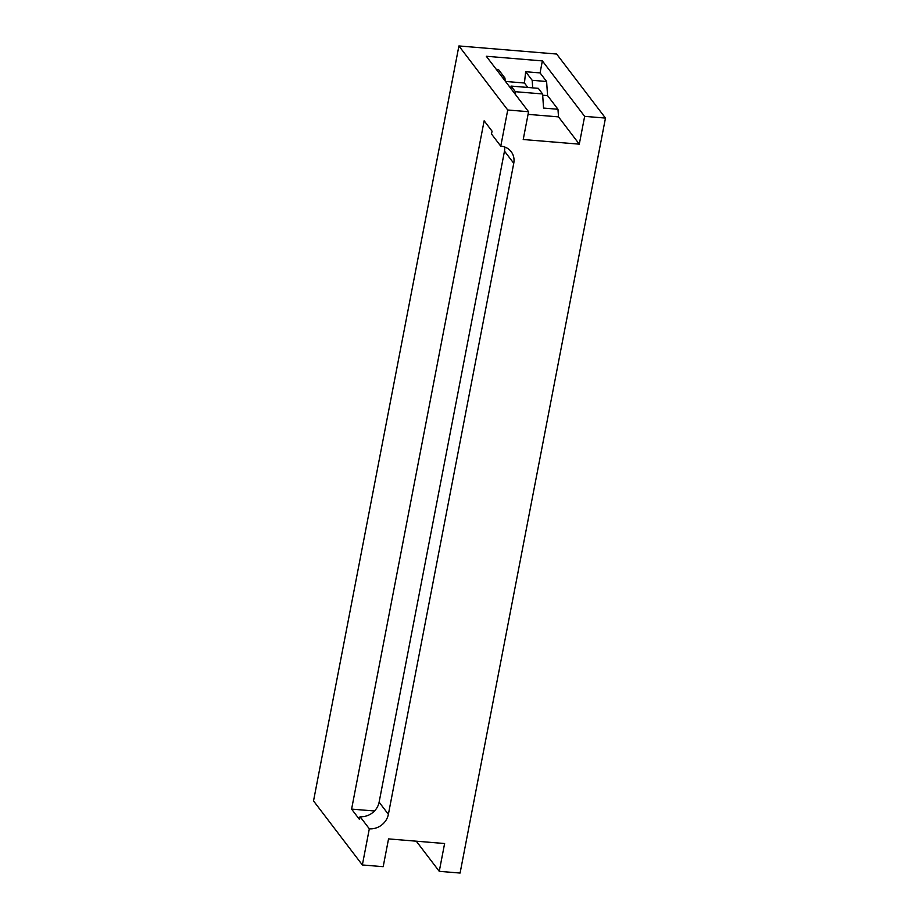 <?xml version="1.0" encoding="UTF-8"?>
<svg xmlns="http://www.w3.org/2000/svg" width="919" height="919" viewBox="0 0 919 919"><rect width="100%" height="100%" fill="white"/><g stroke="black" fill="none" stroke-linecap="round" stroke-linejoin="round"><path stroke-width="1.38" d="M507.736 109.993L458.914 45.95L556.638 54.037L605.472 118.08L584.645 116.357L542.371 60.907L486.3 56.266L528.574 111.716L507.736 109.993L500.775 146.167A16.921 15.186 -37.3 0 1 511.194 151.704A16.921 15.186 -37.3 0 1 513.755 163.283L388.381 814.326A16.921 15.186 -37.3 0 1 369.323 828.8L362.362 864.963L383.189 866.686L388.542 838.898L444.612 843.527L439.259 871.327L416.284 841.184M362.362 864.963L313.528 800.92L458.914 45.95M439.259 871.327L460.086 873.05L605.472 118.08M515.559 94.657L515.364 91.705L511.067 86.076L510.815 88.431M502.762 77.874L504.945 78.058L498.408 69.465L496.214 69.281M542.371 60.907L540.062 72.911L546.61 81.492L532.181 80.309L525.645 71.716L524.45 83.02L527.839 87.454M540.062 72.911L525.645 71.716M546.61 81.492L547.563 95.622L542.681 95.208M532.698 87.856L532.181 80.309M524.45 83.02L505.496 81.446M504.945 78.058L505.151 80.998M547.563 95.622L557.971 109.269L558.499 116.874L579.292 144.157L523.221 139.516L528.574 111.716M584.645 116.357L579.292 144.157M557.971 109.269L543.554 108.074L542.601 93.956L515.364 91.705M542.601 93.956L538.304 88.327L511.067 86.076M558.499 116.874L528.057 114.358M369.323 828.8L360.053 816.646L359.501 819.484L351.598 809.111L374.47 810.995M360.053 816.646A16.921 15.186 142.7 0 0 379.122 802.172L504.485 151.13L513.755 163.283M504.726 147.017A16.921 15.186 -37.3 0 1 504.485 151.13M351.598 809.111L484.141 120.791L492.056 131.164L491.504 134.013L500.775 146.167M388.381 814.326L379.122 802.172"/></g></svg>
